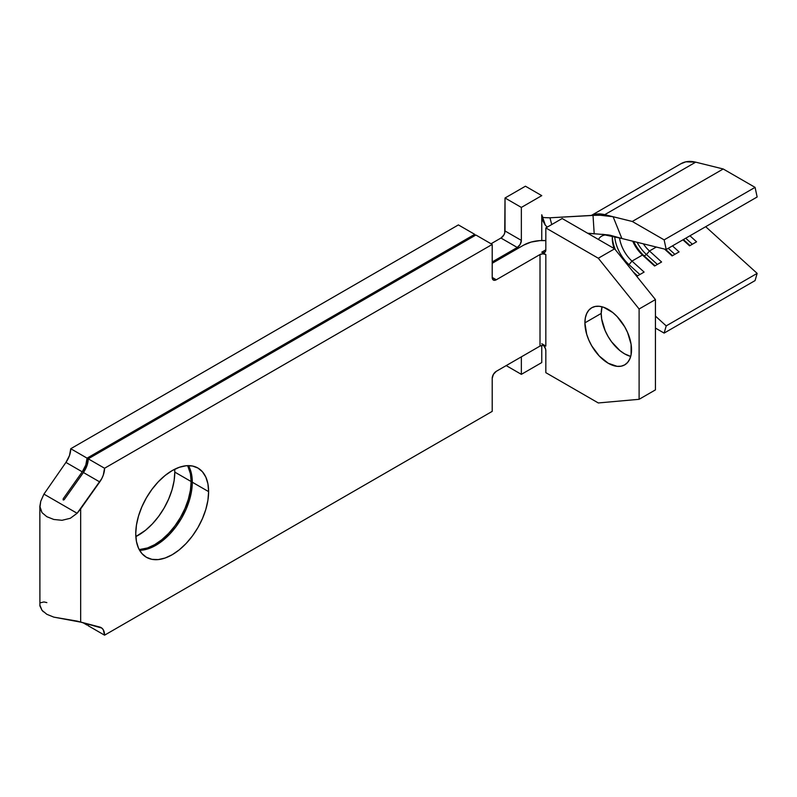 <?xml version="1.0" encoding="UTF-8"?>
<svg xmlns="http://www.w3.org/2000/svg" width="797" height="797" viewBox="0 0 797 797"><rect width="100%" height="100%" fill="white"/><g stroke="black" fill="none" stroke-linecap="round" stroke-linejoin="round"><path stroke-width="1.2" d="M601.217 313.43A32.976 19.038 -120 0 0 630.696 356.418L624.529 353.818L619.986 350.67L611.578 341.803L608.041 336.414L605.142 330.655L601.665 318.939L601.217 313.43L602.044 306.795A32.976 19.038 -120 0 0 601.217 313.43L584.898 322.855L601.217 313.43M631.533 349.773A32.976 19.038 60 0 1 624.699 364.877A32.976 19.038 60 0 1 599.284 356.04A32.976 19.038 60 0 1 584.898 322.855L585.347 317.864L586.672 313.58L588.824 310.163L591.723 307.762L595.259 306.447L599.284 306.287L603.668 307.283L612.763 312.534L617.137 316.588L624.699 326.8L627.598 332.548L631.085 344.264L631.085 354.775L629.75 359.058L627.598 362.466L624.699 364.877L621.162 366.182L617.137 366.341L608.211 363.243L599.284 356.04L591.723 345.838L588.824 340.08L586.672 334.182L584.898 322.855A32.976 19.038 60 0 1 591.723 307.762A32.976 19.038 60 0 1 617.137 316.588A32.976 19.038 60 0 1 631.533 349.773M139.585 550.279A51.526 29.748 120 0 0 192.296 482.215L208.615 491.629A51.526 29.748 -60 0 1 186.119 543.484A51.526 29.748 -60 0 1 146.419 557.292A51.526 29.748 -60 0 1 135.749 533.701L136.446 541.502L138.519 548.197L141.886 553.526L146.419 557.292L151.938 559.335L158.244 559.584L165.079 558.03L172.182 554.742L179.285 549.83L186.119 543.484L192.426 535.963L197.945 527.544L202.478 518.548L205.845 509.333L207.917 500.247L208.615 491.629L207.917 483.829L205.845 477.134L202.478 471.804L197.945 468.048L192.426 466.006L186.119 465.757L179.285 467.301L172.182 470.599L165.079 475.51L158.244 481.846L151.938 489.378L146.419 497.796L141.886 506.782L138.519 515.998L136.446 525.093L135.749 533.701A51.526 29.748 -60 0 1 158.234 481.846A51.526 29.748 -60 0 1 197.945 468.048A51.526 29.748 -60 0 1 208.615 491.629L192.296 482.215L191.589 490.822L189.517 499.908L186.149 509.124L181.626 518.12L176.097 526.538L169.801 534.06L162.967 540.406L155.863 545.317L148.75 548.605L141.916 550.159M135.839 536.58A51.526 29.748 120 0 0 174.802 472.113L191.131 481.537A51.526 29.748 -60 0 1 139.206 549.591L147.584 547.938L154.698 544.64L161.801 539.728L168.635 533.392L174.932 525.861L180.461 517.442L184.984 508.456L188.351 499.241L190.423 490.145L191.131 481.537L190.423 473.737L187.674 465.647A51.526 29.748 -60 0 1 191.131 481.537L174.802 472.113L174.105 480.73L172.032 489.816L168.665 499.032L164.132 508.018L158.613 516.446L152.317 523.968L145.482 530.304L135.839 536.58M39.85 506.334L39.91 605.959L42.012 610.313L46.864 614.318L53.837 617.137L80.666 622.128L80.666 508.894L99.735 481.936L83.416 472.511L64.338 499.47L83.416 472.511A16.488 9.524 120 0 0 88.238 458.823L86.963 465.677L83.416 472.511L99.735 481.936A16.488 9.524 -60 0 0 104.566 468.247L88.238 458.823L104.566 468.247L492.207 244.44L475.889 235.015L88.238 458.823L475.889 235.015L492.207 244.44L492.207 277.416A5.768 3.327 -60 0 0 493.403 280.066A5.768 3.327 -60 0 0 496.292 279.777L492.207 277.416L496.292 279.777L540.007 254.532L542.926 253.835L545.835 254.532L541.761 252.181A5.768 3.327 60 0 0 544.64 252.46L544.64 252.46A5.768 3.327 60 0 0 545.835 249.82L541.761 252.181L545.835 249.82L545.835 227.942L562.164 218.527L614.626 248.813L598.298 258.238L545.835 227.942L562.164 218.527L614.626 248.813L655.433 299.572L614.626 248.813L598.298 258.238L545.835 227.942L545.835 249.82L544.64 252.46L541.761 252.181L545.835 254.532L545.835 346.077L541.761 343.716L545.835 346.077A4.124 2.381 0 0 0 540.007 346.077L496.292 371.322L493.403 374.361L492.207 378.386L492.207 411.372L104.566 635.179L103.291 629.789L101.757 628.036L80.666 622.128L80.666 508.894L77.12 513.278L70.295 518.289L62.046 520.292L53.817 519.475L46.844 516.695L42.002 512.64L39.85 506.334L40.757 501.253L43.935 494.12L65.932 462.409L43.935 494.12L77.12 513.278L70.295 518.289L62.046 520.292L53.817 519.475L46.844 516.695L42.002 512.64L39.91 507.51L40.757 501.253L43.935 494.12L77.12 513.278L101.757 478.618L103.291 475.102L104.566 468.247L492.207 244.44L492.207 277.416L493.403 280.066L496.292 279.777L540.007 254.532L540.007 346.077L540.007 254.532A4.124 2.381 180 0 1 545.835 254.532L545.835 346.077L542.926 345.38L540.007 346.077L496.292 371.322A5.768 3.327 -60 0 0 492.207 378.386L492.207 411.372L104.566 635.179L88.238 625.755A16.488 9.524 120 0 0 88.138 624.061L88.238 625.755L104.566 635.179A16.488 9.524 -60 0 0 101.149 627.628L101.099 627.598M521.358 374.351L506.195 365.594L521.358 374.351L521.358 356.847L521.358 374.351L541.761 362.565L541.761 345.48L541.761 362.565L521.358 374.351M525.432 186.209L541.761 195.634L521.358 207.419L505.029 197.995L525.432 186.209L505.029 197.995L504.72 232.953L503.843 234.995L500.954 238.044L491.042 243.762L500.954 238.044L517.273 247.469L520.162 244.42L521.358 240.395L521.358 207.419L541.761 195.634L525.432 186.209M631.971 261.087A24.727 14.276 60 0 1 619.538 237.924A24.727 14.276 -120 0 0 631.971 261.087L642.472 255.03L631.971 261.087L629.002 264.654A28.025 16.179 60 0 1 614.726 236.729A28.025 16.179 -120 0 0 629.002 264.654L631.971 261.087L644.106 272.086L631.971 261.087M632.718 241.192A24.727 14.276 -120 0 0 642.472 255.03L654.596 266.029L661.59 261.994L649.465 250.985A24.727 14.276 60 0 1 643.348 243.822A24.727 14.276 -120 0 0 649.465 250.985L656.31 247.03L649.465 250.985L646.487 254.552A28.025 16.179 60 0 1 637.082 242.268A28.025 16.179 -120 0 0 646.487 254.552L644.155 255.897A28.025 16.179 60 0 1 633.655 241.421A28.025 16.179 -120 0 0 644.155 255.897L642.472 255.03A24.727 14.276 60 0 1 632.718 241.192M612.405 236.161A24.727 14.276 -120 0 0 614.158 248.544A24.727 14.276 60 0 1 612.295 238.383A24.727 14.276 60 0 1 612.405 236.161M604.505 235.135A24.727 14.276 60 0 0 598.427 239.459A24.727 14.276 60 0 1 601.675 236.141M609.237 235.374L666.212 249.491L757.15 196.989L666.212 249.491L664.13 239.867L632.28 221.476L604.764 214.662A47.81 27.606 -120 0 0 593.635 214.652M541.761 214.762L541.761 240.525L541.761 214.762L542.697 220.55L545.367 225.262L541.761 214.762M87.072 458.145L70.754 448.721L458.395 224.913L474.723 234.338L87.072 458.145L474.723 234.338L474.723 235.683L474.723 234.338L458.395 224.913L70.754 448.721L69.478 455.585L65.932 462.409L82.25 471.834L85.797 465.01L87.072 458.145A16.488 9.524 -60 0 1 82.25 471.834L63.172 498.792L63.172 499.958L63.172 498.792L82.25 471.834L65.932 462.409A16.488 9.524 120 0 0 70.754 448.721L87.072 458.145M88.178 624.44L87.072 625.077L83.008 622.726L87.072 625.077L87.012 623.762A16.488 9.524 -60 0 1 87.072 625.077L88.178 624.44M39.85 605.062L42.012 610.313L43.337 611.737M523.689 245.107L492.207 263.289L523.689 245.107A27.208 15.711 180 0 1 545.835 240.604L540.017 240.604L531.191 242.049L523.689 245.107M189.517 467.709L191.589 474.404L192.296 482.215A51.526 29.748 120 0 0 188.461 465.637M63.76 499.948L63.172 499.958L63.172 498.792L63.172 499.958L64.338 499.47L63.76 499.948M492.207 261.934L517.273 247.469L492.207 261.934M174.712 469.234L174.802 472.113A51.526 29.748 120 0 0 174.712 469.234M46.864 614.318L53.837 617.137L77.12 621.112L99.735 627.05A16.488 9.524 -60 0 1 101.149 627.628M46.854 602.602L43.935 601.944L40.757 602.701M545.835 372.667L598.298 402.953L639.104 399.307L639.104 308.997L598.298 258.238L639.104 308.997L655.433 299.572L655.433 389.882L655.433 299.572L639.104 308.997L639.104 399.307L655.433 389.882L639.104 399.307L598.298 402.953L545.835 372.667L545.835 350.79L545.835 372.667M543.315 344.981L545.527 348.807L545.835 350.79A5.768 3.327 60 0 0 543.713 345.42M605.361 235.025L621.869 238.502L608.36 234.916L587.598 233.212L594.203 233.87L593.018 215.339L549.98 217.79L551.703 224.555L549.98 217.79L598.965 215.11L613.112 216.734L621.869 238.502L609.954 235.175L602.402 234.318M547.3 227.095L545.367 225.262L547.31 227.095M544.122 217.551L541.91 217.103M549.512 217.81L544.63 217.621M594.203 233.87L593.018 215.339L603.678 215.24L613.112 216.734L621.869 238.502L666.212 249.491L664.13 239.867L755.068 187.365L757.15 196.989L755.068 187.365L664.13 239.867L632.28 221.476L723.218 168.984L755.068 187.365L723.218 168.984L632.28 221.476L604.764 214.662L695.701 162.16A47.81 27.606 -120 0 0 681.066 163.654L591.673 215.27M655.433 328.075L664.13 333.096L666.212 325.883L655.433 316.1L666.212 325.883L757.15 273.381L755.068 280.594L664.13 333.096L755.068 280.594L757.15 273.381L666.212 325.883L664.13 333.096L655.433 328.075M635.149 274.347L637.112 276.121L644.106 272.086L637.112 276.121L635.149 274.347M664.519 249.062L672.09 255.927L679.084 251.892L672.459 245.884L679.084 251.892L672.09 255.927L664.519 249.062M682.949 239.827L689.574 245.835L696.568 241.8L689.943 235.782L696.568 241.8L689.574 245.835L682.949 239.827M705.684 226.697L757.15 273.381L705.684 226.697M604.764 214.662L695.701 162.16L723.218 168.984L695.701 162.16L685.848 161.821L680.768 163.823M692.354 244.231L685.729 238.223L692.354 244.231M690.023 245.576L683.388 239.568L690.023 245.576M674.86 254.333L668.235 248.315L674.86 254.333M672.529 255.678L665.515 249.312L672.529 255.678M657.376 264.425L646.487 254.552L649.465 250.985L661.59 261.994L654.596 266.029L642.472 255.03L644.155 255.897L646.487 254.552L657.376 264.425M655.044 265.77L644.155 255.897L655.044 265.77M615.394 249.77A28.025 16.179 60 0 1 612.325 237.098A28.025 16.179 -120 0 0 615.394 249.77M639.891 274.517L629.002 264.654L639.891 274.517M637.55 275.872L633.187 271.907L637.55 275.872M505.029 197.995L521.358 207.419L521.358 240.395L505.029 230.971L505.029 197.995M500.954 238.044A5.768 3.327 120 0 0 505.029 230.971L521.358 240.395A5.768 3.327 -60 0 1 517.273 247.469L500.954 238.044M590.567 215.549L593.147 214.811"/></g></svg>
